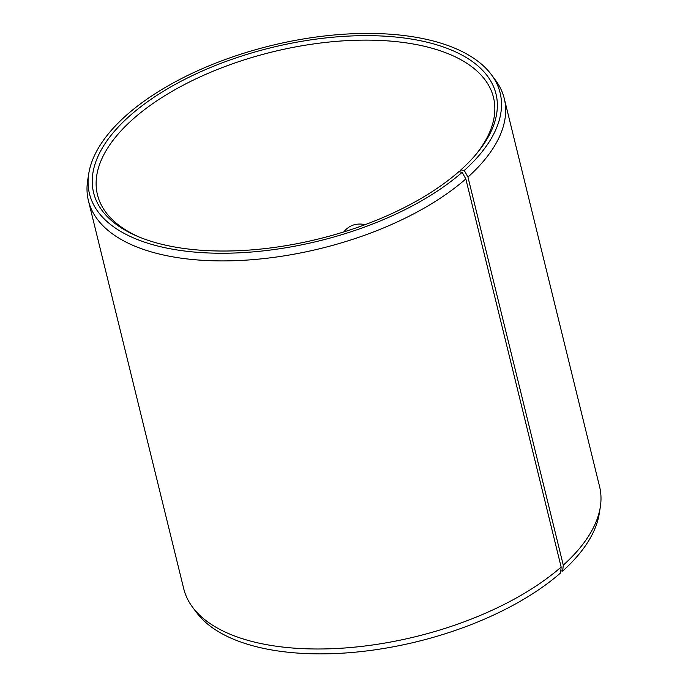 <?xml version="1.0" encoding="UTF-8"?>
<svg xmlns="http://www.w3.org/2000/svg" width="688" height="688" viewBox="0 0 688 688"><rect width="100%" height="100%" fill="white"/><g stroke="black" fill="none" stroke-linecap="round" stroke-linejoin="round"><path stroke-width="1.03" d="M459.3 171.811L460.848 169.91A207.165 98.53 -13.8 0 0 476.75 153.501A207.165 98.53 -13.8 0 0 408.792 38.657A207.165 98.53 -13.8 0 0 145.28 103.381A207.165 98.53 -13.8 0 0 138.262 236.646A207.165 98.53 -13.8 0 0 458.801 171.725L462.173 172.31L465.828 178.949L561.15 567.041L560.582 572.941A211.431 100.56 -13.8 0 1 361.002 651.596A211.431 100.56 -13.8 0 1 196.613 612.63L192.588 607.229A214.097 101.833 -13.8 0 0 359.05 646.686A214.097 101.833 -13.8 0 0 561.15 567.041M475.64 154.817A203.906 96.982 -13.8 0 0 493.502 97.481A203.906 96.982 -13.8 0 0 272.345 51.935A203.906 96.982 -13.8 0 0 97.464 194.756A203.906 96.982 -13.8 0 0 139.853 237.3M460.848 169.91L464.262 170.461A211.431 100.56 -13.8 0 0 491.387 74.665A211.431 100.56 -13.8 0 0 270.814 45.675A211.431 100.56 -13.8 0 0 88.769 173.565A211.431 100.56 -13.8 0 0 223.041 253.244A211.431 100.56 -13.8 0 0 462.173 172.31M464.262 170.461L467.952 177.074A214.097 101.833 -13.8 0 0 504.261 98.53A214.097 101.833 -13.8 0 0 495.412 80.075L491.387 74.665M88.769 173.565L87.703 180.213A214.097 101.833 -13.8 0 0 88.417 200.672A214.097 101.833 -13.8 0 0 243.44 260.296A214.097 101.833 -13.8 0 0 465.828 178.949M467.952 177.074L563.274 565.158L562.672 571.092A211.431 100.56 -13.8 0 0 599.231 513.738L600.297 507.082A214.097 101.833 -13.8 0 0 599.583 486.622L504.261 98.53M563.274 565.158A214.097 101.833 -13.8 0 0 600.297 507.082M88.417 200.672L183.739 588.765A214.097 101.833 -13.8 0 0 192.588 607.229M562.672 571.092L560.789 570.791M343.785 231.933C349.022 225.294 356.186 222.852 365.268 224.606"/></g></svg>
